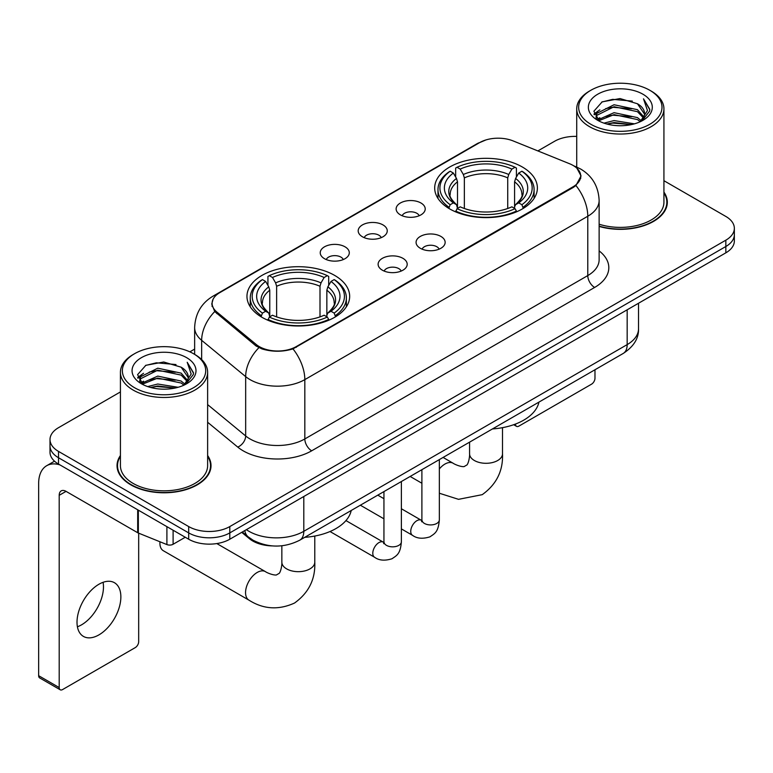 <?xml version="1.0" encoding="UTF-8"?>
<svg xmlns="http://www.w3.org/2000/svg" width="773" height="773" viewBox="0 0 773 773"><rect width="100%" height="100%" fill="white"/><g stroke="black" fill="none" stroke-linecap="round" stroke-linejoin="round"><path stroke-width="1.16" d="M334.622 275.391A51.356 29.645 0 0 0 278.666 268.956A51.356 29.645 0 0 0 246.964 296.349A51.356 29.645 0 0 0 261.999 317.317A51.356 29.645 0 0 0 317.964 323.742A51.356 29.645 0 0 0 349.667 296.349A51.356 29.645 0 0 0 334.622 275.391M522.355 167.007A51.356 29.645 0 0 0 466.39 160.581A51.356 29.645 0 0 0 434.687 187.965A51.356 29.645 0 0 0 449.731 208.932A51.356 29.645 0 0 0 505.697 215.358A51.356 29.645 0 0 0 537.39 187.965A51.356 29.645 0 0 0 522.355 167.007M400.395 214.865A14.532 8.387 180 0 1 397.515 212.498A14.532 8.387 180 0 1 402.327 202.062A14.532 8.387 180 0 1 420.956 202.999A14.532 8.387 180 0 1 423.836 212.498A14.532 8.387 180 0 1 400.395 214.865M419.179 215.735A8.716 5.034 0 0 0 416.84 213.28A8.716 5.034 0 0 0 408.25 212.005A8.716 5.034 0 0 0 402.173 215.735M362.44 236.78A14.532 8.387 180 0 1 359.561 234.403A14.532 8.387 180 0 1 364.373 223.977A14.532 8.387 180 0 1 382.993 224.914A14.532 8.387 180 0 1 385.882 234.403A14.532 8.387 180 0 1 362.44 236.78M381.224 237.649A8.716 5.034 0 0 0 378.886 235.195A8.716 5.034 0 0 0 370.296 233.919A8.716 5.034 0 0 0 364.209 237.649M324.486 258.694A14.532 8.387 180 0 1 321.607 256.317A14.532 8.387 180 0 1 326.419 245.891A14.532 8.387 180 0 1 345.038 246.829A14.532 8.387 180 0 1 347.927 256.317A14.532 8.387 180 0 1 324.486 258.694M343.27 259.564A8.716 5.034 0 0 0 340.932 257.109A8.716 5.034 0 0 0 332.342 255.834A8.716 5.034 0 0 0 326.254 259.564M420.338 248.288A14.532 8.387 180 0 1 417.449 245.92A14.532 8.387 180 0 1 422.271 235.485A14.532 8.387 180 0 1 440.89 236.422A14.532 8.387 180 0 1 443.77 245.92A14.532 8.387 180 0 1 420.338 248.288M439.122 249.157A8.716 5.034 0 0 0 436.784 246.713A8.716 5.034 0 0 0 428.184 245.437A8.716 5.034 0 0 0 422.106 249.157M382.384 270.202A14.532 8.387 180 0 1 379.495 267.835A14.532 8.387 180 0 1 384.307 257.399A14.532 8.387 180 0 1 402.936 258.337A14.532 8.387 180 0 1 405.815 267.835A14.532 8.387 180 0 1 382.384 270.202M401.168 271.072A8.716 5.034 0 0 0 398.82 268.627A8.716 5.034 0 0 0 390.23 267.342A8.716 5.034 0 0 0 384.152 271.072M569.556 163.731A26.156 15.102 180 0 1 573.054 165.422A26.156 15.102 180 0 1 580.716 176.099A26.156 15.102 180 0 1 573.054 186.786L296.262 346.584A26.156 15.102 180 0 1 256.327 344.574L216.827 312.002A26.156 15.102 180 0 1 212.102 303.335A26.156 15.102 180 0 1 219.764 292.658L479.637 142.619A26.156 15.102 180 0 1 513.146 140.928L569.556 163.731M272.376 545.902A29.065 16.784 180 0 1 249.505 538.762L241.727 532.336M120.424 455.529A46.989 27.132 0 0 0 117.032 465.655A46.989 27.132 0 0 0 130.801 484.835A46.989 27.132 0 0 0 182.013 490.72A46.989 27.132 0 0 0 211.019 465.655A46.989 27.132 0 0 0 207.628 455.529M117.525 468.09A46.989 27.132 0 0 0 117.361 468.815M576.967 168.311L581.054 175.944L575.933 185.52L573.392 187.366L292.977 348.884C282.599 352.015 272.231 352.015 261.863 348.884L255.989 345.918L214.73 311.558L211.754 304.021L213.097 299.209M120.424 391.93L58.516 427.682A29.065 16.784 0 0 0 50.003 439.547L50.003 452.205A29.065 16.784 0 0 0 58.516 464.071L188.689 539.225L188.689 532.897A29.065 16.784 0 0 0 229.803 532.897L725.837 246.51A29.065 16.784 0 0 0 734.35 234.644A29.065 16.784 0 0 1 725.837 246.51L229.803 532.897A29.065 16.784 0 0 1 188.689 532.897L58.516 457.742L188.689 532.897L188.689 526.568A29.065 16.784 0 0 0 229.803 526.568L725.837 240.181A29.065 16.784 0 0 0 734.35 228.315A29.065 16.784 0 0 0 725.837 216.45L663.93 180.708M50.003 445.876A29.065 16.784 0 0 0 58.516 457.742A29.065 16.784 0 0 1 50.003 445.876M599.133 226.421A46.989 27.132 0 0 0 667.321 202.207A46.989 27.132 0 0 0 663.93 192.091M576.726 136.406A29.065 16.784 0 0 0 554.55 141.295L537.873 150.919M194.641 349.087L189.868 351.841M50.003 439.547A29.065 16.784 0 0 0 58.516 451.413L188.689 526.568M210.7 468.815A46.989 27.132 0 0 0 210.536 468.09M667.002 205.376A46.989 27.132 0 0 0 666.838 204.652M188.689 539.225A29.065 16.784 0 0 0 229.803 539.225L725.837 252.839A29.065 16.784 0 0 0 734.35 240.973L734.35 228.315M515.427 424.077L515.504 424.116A4.841 2.792 120 0 0 516.509 426.338A4.841 2.792 120 0 0 518.925 426.097L591.548 384.171A4.841 2.792 120 0 0 594.978 378.239L594.978 369.755M590.862 124.289A41.665 24.05 0 0 0 649.784 124.289A41.665 24.05 0 0 0 649.784 90.267L651.156 91.059A43.597 25.171 0 0 1 663.93 108.858A43.597 25.171 0 0 1 637.01 132.115A43.597 25.171 0 0 1 589.499 126.656A43.597 25.171 0 0 1 576.726 108.858A43.597 25.171 0 0 1 589.499 91.059L590.862 90.267A41.665 24.05 0 0 0 590.862 124.289M599.133 224.209A43.597 25.171 0 0 0 663.93 202.207L663.93 108.858M599.133 226.112A46.506 26.852 0 0 0 666.838 202.207A46.506 26.852 0 0 0 663.93 192.864M604.003 123.149L614.062 120.569L634.44 123.835M606.882 124.028L614.062 122.549L631.464 124.579L612.699 123.091L607.085 124.076M597.761 119.892L614.062 112.665L637.454 117.602L641.223 120.723M598.737 120.743L614.062 114.636L637.454 119.573L640.179 121.661M596.389 118.569L596.099 116.626L596.93 113.322L614.062 104.751L637.454 109.689L643.861 116.955M596.176 117.612L596.93 115.303L614.062 106.732L637.454 111.67L643.397 117.902M639.928 121.863A24.224 13.982 0 0 0 644.547 113.641A24.224 13.982 0 0 0 637.454 103.756L644.537 114.124M642.933 94.219A31.973 18.465 0 0 0 597.79 94.18A31.973 18.465 0 0 0 597.577 120.25A31.973 18.465 0 0 0 597.713 120.327A31.973 18.465 0 0 0 643.078 120.25A31.973 18.465 0 0 0 642.933 94.219M637.454 103.756L620.052 98.558L602.167 101.852L593.877 111.215L599.375 121.206M641.909 120.897L649.639 111.09L649.793 109.331L643.503 98.828L647.465 110.597L640.179 121.748M651.156 91.059L649.784 90.267A41.665 24.05 0 0 0 590.862 90.267M643.503 98.828L649.784 109.737M601.752 102.055L612.699 99.35L632.324 101.108M594.186 114.781L597.761 111.979M605.636 108.635L612.699 107.263L631.628 108.819M605.636 116.549L612.699 115.177L631.628 116.733M593.983 114.008L599.848 109.834M597.104 119.322L599.848 117.747M448.804 208.381L450.186 204.719A46.119 26.63 0 0 1 450.186 171.22L453.355 173.055A41.665 24.05 0 0 0 453.355 202.884L456.485 204.661L457.5 208.401M457.5 206.874L457.5 181.829L456.485 178.447L453.355 173.055M455.655 177.017L455.655 168.05L457.036 167.268A46.119 26.63 0 0 1 515.05 167.268L511.871 169.094A41.665 24.05 0 0 0 460.206 169.094L463.336 174.495L464.351 177.877L464.351 208.507M507.735 208.507L507.735 177.877L508.74 174.495L511.871 169.094M492.449 428.947A53.289 30.765 0 0 0 538.945 402.105M455.655 211.048A48.061 27.751 0 0 0 516.422 211.048L515.05 208.671A46.119 26.63 0 0 1 457.036 208.671L455.655 211.87M516.422 211.87L516.422 211.048M450.186 171.22L448.804 172.012A48.061 27.751 0 0 0 437.982 189.549A48.061 27.751 0 0 0 448.804 207.096M515.05 167.268L516.422 168.05L516.422 177.017M457.036 208.671L460.206 206.835A41.665 24.05 0 0 0 511.871 206.835L515.05 208.671M453.355 202.884L450.186 204.719M460.206 169.094L457.036 167.268M456.485 178.447A37.268 21.518 0 0 0 456.485 204.661L456.659 204.777C451.364 199.656 449.21 196.187 450.195 194.352A35.848 20.697 0 0 1 457.5 181.829M523.273 207.096A48.061 27.751 0 0 0 534.095 189.549A48.061 27.751 0 0 0 523.273 172.012L521.901 171.22A46.119 26.63 0 0 1 521.901 204.719L523.273 208.381M521.901 204.719L518.731 202.884A41.665 24.05 0 0 0 518.731 173.055L521.901 171.22M518.731 173.055L515.591 178.447L514.586 181.829L514.586 206.874L515.591 204.661L518.731 202.884M514.586 181.829A35.848 20.697 0 0 1 521.891 194.352C522.867 196.197 520.712 199.676 515.417 204.777L515.591 204.661A37.268 21.518 0 0 0 515.591 178.447M514.586 208.401L514.586 206.874M159.982 541.786A16.475 9.508 120 0 0 159.914 543.187A16.475 9.508 120 0 0 163.325 550.724L248.974 600.167A16.475 9.508 -60 0 1 246.442 586.968A16.475 9.508 -60 0 1 257.206 572.455A16.475 9.508 -60 0 1 265.439 571.634C266.356 572.455 272.676 575.315 276.309 575.006L279.324 573.266C281.411 570.271 282.097 563.372 281.845 562.174A16.475 9.508 180 0 0 286.667 568.889A16.475 9.508 180 0 0 309.963 568.889A16.475 9.508 180 0 0 314.785 562.174C315.49 579.219 308.727 592.843 294.513 603.046C278.57 610.264 263.39 609.298 248.974 600.167M261.081 316.766L262.453 313.094A46.119 26.63 0 0 1 262.453 279.604L265.632 281.44A41.665 24.05 0 0 0 265.632 311.268L268.762 313.046L269.767 316.785M269.767 315.258L269.767 290.213L268.762 286.831L265.632 281.44M267.931 285.401L267.931 276.434L269.313 275.652A46.119 26.63 0 0 1 327.317 275.652L324.148 277.478A41.665 24.05 0 0 0 272.483 277.478L275.613 282.879L276.628 286.261L276.628 316.891M320.003 316.891L320.003 286.261L321.017 282.879L324.148 277.478M304.717 537.332A53.289 30.765 0 0 0 351.222 510.489M267.931 319.433A48.061 27.751 0 0 0 328.699 319.433L327.317 317.056A46.119 26.63 0 0 1 269.313 317.056L267.931 320.254M328.699 320.254L328.699 319.433M262.453 279.604L261.081 280.396A48.061 27.751 0 0 0 250.259 297.934A48.061 27.751 0 0 0 261.081 315.471M327.317 275.652L328.699 276.434L328.699 285.401M269.313 317.056L272.483 315.22A41.665 24.05 0 0 0 324.148 315.22L327.317 317.056M265.632 311.268L262.453 313.094M272.483 277.478L269.313 275.652M268.762 286.831A37.268 21.518 0 0 0 268.762 313.046L268.936 313.162C263.641 308.041 261.487 304.572 262.462 302.736A35.848 20.697 0 0 1 269.767 290.213M335.55 315.471A48.061 27.751 0 0 0 346.372 297.934A48.061 27.751 0 0 0 335.55 280.396L334.168 279.604A46.119 26.63 0 0 1 334.168 313.094L335.55 316.766M334.168 313.094L330.999 311.268A41.665 24.05 0 0 0 330.999 281.44L334.168 279.604M330.999 281.44L327.868 286.831L326.853 290.213L326.853 315.258L327.868 313.046L330.999 311.268M326.853 290.213A35.848 20.697 0 0 1 334.168 302.736C335.144 304.581 332.979 308.05 327.694 313.162L327.868 313.046A37.268 21.518 0 0 0 327.868 286.831M326.853 316.785L326.853 315.258M103.08 582.311A31.007 17.905 -60 0 1 81.552 624.835A31.007 17.905 -60 0 1 77.416 626.768M98.944 634.875A31.007 17.905 120 0 0 119.197 607.549A31.007 17.905 120 0 0 114.443 582.707A31.007 17.905 120 0 0 98.944 584.243A31.007 17.905 120 0 0 78.682 611.559A31.007 17.905 120 0 0 83.436 636.411A31.007 17.905 120 0 0 98.944 634.875M173.104 530.23L173.104 544.269L185.269 537.245M59.965 464.902A38.756 22.378 -120 0 0 46.68 465.713A38.756 22.378 -120 0 0 38.65 483.454L38.65 675.699L59.202 687.564L59.202 495.319A9.691 5.595 60 0 1 61.212 490.884A9.691 5.595 60 0 1 66.053 491.367L137.691 532.723L137.691 509.784M59.202 687.564A4.841 2.792 120 0 0 60.207 689.777L39.655 677.911A4.841 2.792 -60 0 1 38.65 675.699M60.207 689.777A4.841 2.792 120 0 0 62.632 689.535L135.256 647.61A4.841 2.792 120 0 0 138.676 641.677L138.676 533.177M173.104 544.269A4.841 2.792 180 0 1 166.9 544.579L138.338 533.032A4.841 2.792 180 0 1 137.691 532.723M134.57 387.727A41.665 24.05 0 0 0 193.492 387.727A41.665 24.05 0 0 0 193.492 353.705L194.864 354.498A43.597 25.171 0 0 1 207.628 372.296A43.597 25.171 0 0 1 180.718 395.554A43.597 25.171 0 0 1 133.198 390.094A43.597 25.171 0 0 1 120.424 372.296A43.597 25.171 0 0 1 133.198 354.498L134.57 353.705A41.665 24.05 0 0 0 134.57 387.727M120.424 372.296L120.424 465.655A43.597 25.171 0 0 0 133.198 483.454A43.597 25.171 0 0 0 180.718 488.903A43.597 25.171 0 0 0 207.628 465.655L207.628 372.296M120.424 456.312A46.506 26.852 0 0 0 117.525 465.655A46.506 26.852 0 0 0 131.139 484.642A46.506 26.852 0 0 0 181.829 490.459A46.506 26.852 0 0 0 210.536 465.655A46.506 26.852 0 0 0 207.628 456.312M147.711 386.587L157.76 384.017L178.148 387.283M150.58 387.466L157.76 385.988L175.162 388.017M141.44 383.36L157.76 376.103L181.153 381.041L184.921 384.162M142.435 384.181L157.76 378.084L181.153 383.022L183.877 385.099M140.097 382.017L139.807 380.065L140.628 376.76L157.76 368.19L181.153 373.127L187.559 380.393M139.884 381.05L140.628 378.741L157.76 370.17L181.153 375.108L187.105 381.34M183.636 385.302A24.224 13.982 0 0 0 188.254 377.089A24.224 13.982 0 0 0 181.153 367.194L188.235 377.562M186.641 357.667A31.973 18.465 0 0 0 141.488 357.619A31.973 18.465 0 0 0 141.285 383.688A31.973 18.465 0 0 0 141.42 383.766A31.973 18.465 0 0 0 186.776 383.688A31.973 18.465 0 0 0 186.641 357.667M181.153 367.194L163.75 362.006L145.865 365.291L137.575 374.663L143.073 384.645M185.617 384.336L193.337 374.528L193.492 372.779L187.211 362.276L191.173 374.045L183.887 385.186M194.864 354.498L193.492 353.705A41.665 24.05 0 0 0 134.57 353.705M187.211 362.276L193.492 373.175M145.45 365.494L156.407 362.798L176.022 364.556M137.894 378.229L141.469 375.417M149.334 372.074L156.407 370.702L175.326 372.257M149.334 379.987L156.407 378.615L175.326 380.171M150.783 387.515L156.407 386.529L175.142 388.027M137.691 377.446L143.556 373.282M140.802 382.77L143.556 381.186M216.827 312.002L216.827 313.625M256.327 344.574L256.327 346.188M296.262 346.584L296.262 347.367M573.054 186.786L573.054 187.559M249.505 537.892L249.505 538.762M599.133 250.896A48.448 27.973 180 0 1 594.63 287.45L311.674 450.814A9.691 5.595 60 0 1 304.823 438.948L587.78 275.584A38.756 22.378 0 0 0 599.133 259.767L599.133 200.429A38.756 22.378 180 0 1 587.78 216.247A33.915 19.576 -120 0 0 575.933 185.52M311.674 450.814A48.448 27.973 180 0 1 243.157 450.814A48.448 27.973 180 0 1 237.736 447.084L207.628 422.261M258.878 347.715A33.915 22.678 129.5 0 0 245.669 376.625L245.669 435.962A38.756 22.378 0 0 0 250.017 438.948A38.756 22.378 0 0 0 304.823 438.948L304.823 379.62A38.756 22.378 180 0 1 250.017 379.62A38.756 22.378 180 0 1 245.669 376.625L201.656 340.333A38.756 22.378 180 0 1 194.641 327.501L194.641 354.372M599.133 200.429C598.476 186.496 592.35 176.041 580.755 169.084L575.866 166.697A33.915 15.885 112 0 0 574.426 166.272M292.977 348.884A33.915 19.576 60 0 1 304.823 379.62L587.78 216.247L587.78 275.584A9.691 5.595 60 0 0 594.63 287.45M216.672 294.803A33.915 19.576 -120 0 0 213.019 296.156C201.424 303.113 195.298 313.567 194.641 327.501M213.019 296.156L477.134 143.672A33.915 19.576 60 0 1 479.704 142.58M214.73 311.558A33.915 22.678 129.5 0 0 201.656 340.333L201.656 359.58M229.803 526.568L229.803 539.225M725.837 240.181L725.837 252.839M58.516 451.413L58.516 464.071M207.628 404.598L245.669 435.962A9.691 6.484 -50.5 0 1 237.736 447.084M246.384 529.65A38.756 22.378 0 0 0 248.983 531.312A38.756 22.378 0 0 0 303.799 531.312L627.174 344.613A38.756 22.378 0 0 0 638.527 328.786C638.817 338.41 633.686 346.633 623.164 353.483L299.779 540.182A19.383 11.189 60 0 0 303.799 531.312L303.799 496.508M627.174 309.799L627.174 344.613A19.383 11.189 60 0 1 623.164 353.483M244.809 530.558A19.383 12.957 129.5 0 0 248.191 536.858L242.307 532.008M502.508 427.672L502.508 453.79A16.475 9.508 180 0 1 497.686 460.515A16.475 9.508 180 0 1 474.39 460.515A16.475 9.508 180 0 1 469.569 453.79C469.82 454.988 469.134 461.896 467.047 464.882L464.032 466.621C460.399 466.94 454.089 464.071 453.171 463.259L443.103 457.442M439.335 468.96A16.475 9.508 -60 0 1 444.929 464.071A16.475 9.508 -60 0 1 453.171 463.259M507.735 177.877A35.848 20.697 0 0 0 464.351 177.877M508.74 174.495A37.268 21.518 0 0 0 463.336 174.495M320.003 286.261A35.848 20.697 0 0 0 276.628 286.261M321.017 282.879A37.268 21.518 0 0 0 275.613 282.879M439.335 459.616L439.335 519.881A8.716 5.034 180 0 1 436.378 523.659A8.716 5.034 180 0 1 424.445 523.447A8.716 5.034 180 0 1 421.894 519.881L421.614 521.765L422.396 521.118M439.335 519.881C438.339 532.182 434.793 533.496 429.923 536.849C422.725 539.081 416.927 538.578 412.55 535.351A8.716 5.034 -60 0 1 411.217 528.355A8.716 5.034 -60 0 1 416.908 520.673A8.716 5.034 -60 0 1 417.294 520.471A8.716 5.034 -60 0 1 421.275 520.248L421.865 520.558M401.38 481.531L401.38 541.796A8.716 5.034 180 0 1 398.424 545.574A8.716 5.034 180 0 1 386.49 545.361A8.716 5.034 180 0 1 383.939 541.796L383.659 543.68L384.432 543.033M401.38 541.796C400.385 554.096 396.839 555.41 391.969 558.763C384.77 560.995 378.973 560.493 374.596 557.265A8.716 5.034 -60 0 1 373.262 550.27A8.716 5.034 -60 0 1 378.954 542.588A8.716 5.034 -60 0 1 379.34 542.375A8.716 5.034 -60 0 1 383.311 542.153L383.91 542.472M59.202 495.319L66.053 491.367M138.338 510.151L138.338 533.032M166.9 544.579L166.9 526.645M212.102 303.335L212.102 306.543M580.716 176.099L580.716 178.408M477.134 143.672L485.995 139.913M575.866 166.697L573.759 165.847M299.779 540.182C284.184 548.018 268.589 548.018 253.003 540.182L248.191 536.858M638.527 328.786L638.527 303.248M516.509 426.338L513.687 424.715M666.838 206.091L666.838 202.207M596.099 118.23L596.099 116.626M576.726 167.055L576.726 108.858M502.508 453.79C503.213 470.834 496.459 484.458 482.236 494.662L458.524 499.329L439.335 493.232M421.894 483.241L410.154 476.458M437.982 198.419L437.982 189.549M534.095 198.419L534.095 189.549M469.569 442.156L469.569 453.79M159.914 541.757L159.914 543.187M314.785 536.047L314.785 562.174M250.259 306.804L250.259 297.934M346.372 306.804L346.372 297.934M265.439 571.634L216.807 543.564M281.845 545.777L281.845 562.174M412.55 535.351L401.38 528.896M383.939 518.828L360.353 505.213M421.894 469.684L421.894 519.881M421.275 520.248L401.38 508.76M383.939 498.691L377.794 495.145M374.596 557.265L330.013 531.524M383.939 491.599L383.939 541.796M383.311 542.153L345.946 520.587M46.68 465.713L54.516 461.181M210.536 469.54L210.536 465.655M139.807 381.669L139.807 380.065M117.525 469.54L117.525 465.655"/></g></svg>
